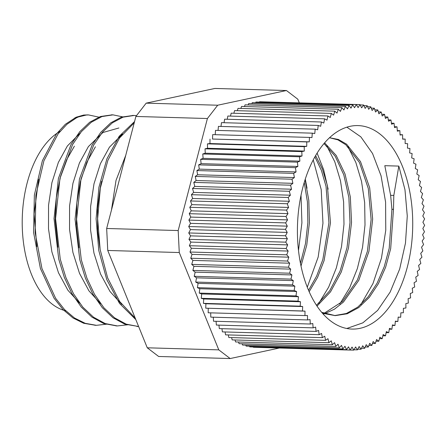 <?xml version="1.0" encoding="UTF-8"?>
<svg xmlns="http://www.w3.org/2000/svg" width="447" height="447" viewBox="0 0 447 447"><rect width="100%" height="100%" fill="white"/><g stroke="black" fill="none" stroke-linecap="round" stroke-linejoin="round"><path stroke-width="0.67" d="M87.713 114.907L83.701 115.047L76.135 117.22L65.346 124.288L56.551 133.826L42.381 160.741L34.352 195.132L33.614 232.63L40.414 268.507L54.053 298.205L62.971 309.508L72.95 317.951L83.684 323.276L95.574 325.287M74.895 117.796L76.437 117.84L78.415 116.952L86.366 115.024L88.584 114.935L99.882 117.354M112.186 114.845L100.435 116.516L89.73 122.221L79.79 131.664L71.034 144.537L58.423 178.387L54.026 218.622L58.719 259.126L64.362 277.52L71.978 293.718L81.287 307.117L91.981 317.158L103.654 323.505L116.6 325.897M133.24 115.46L121.467 117.125L110.767 122.83L100.821 132.278L92.065 145.141L79.454 178.996L75.062 219.231L79.756 259.729L85.394 278.129L93.015 294.327L102.324 307.72L113.013 317.772L124.691 324.109L138.626 326.511M134.558 121.556L119.187 136.279L106.906 158.869L98.927 187.22L96.105 218.751L98.776 250.527L106.783 279.649L119.5 303.407L135.832 319.633M76.437 117.852L66.888 124.333L58.093 133.871L43.923 160.786L35.894 195.177L35.157 232.675L41.957 268.552L55.596 298.25L64.513 309.553L74.493 317.996L85.226 323.321L96.396 325.315L106.939 324.148M123.456 117.019L113.013 114.862L101.977 116.561L91.272 122.266L81.332 131.709L72.576 144.582L59.965 178.431L55.568 218.667L60.261 259.171L65.905 277.565L73.52 293.763L82.835 307.162L93.524 317.202L105.196 323.55L117.432 325.93L127.982 324.751M136.514 115.65L134.05 115.471L123.009 117.17L112.309 122.875L102.363 132.323L93.607 145.186L80.996 179.04L76.605 219.276L81.298 259.774L86.936 278.174L94.557 294.372L103.872 307.765L114.555 317.817L126.233 324.153L138.643 326.55M134.223 122.847L119.533 137.972L107.878 160.372L100.329 188.064L97.647 218.689L100.139 249.555L107.677 278.006L119.701 301.546L135.24 318.169M99.938 248.342L97.636 230.898L97.513 208.403L100.419 186.667L101.687 181.191M78.912 247.778L76.303 225.294L76.867 202.849L80.432 181.465L86.763 162.412L95.418 146.784M57.886 247.213L55.126 219.673L56.372 197.35L60.574 176.375L66.581 159.875L74.386 146.18M36.855 246.632L34.095 214.052L38.621 179.197M80.404 132.837L67.374 145.979L58.35 162.445L51.919 182.633L48.544 205.246L48.511 228.808L51.869 251.806L58.462 272.726L67.91 290.243L79.667 303.183M118.88 127.987L102.866 132.535L88.405 146.582L79.387 163.06L72.95 183.248L69.581 205.871L69.548 229.44L72.911 252.438L79.505 273.363L88.964 290.874L100.72 303.815M122.495 134.044L109.442 147.192L100.419 163.669L93.982 183.862L90.618 206.492L90.579 230.065L93.954 253.069L100.553 274L110.018 291.505L121.78 304.446M125.73 155.4L116.008 180.443L111.459 210.112M398.83 166.094L384.806 165.686L390.644 195.328L391.93 209.313L393.472 209.358L393.824 195.423L398.83 166.094L404.971 189.74L407.273 216.03L405.468 243.129L399.657 269.088L390.158 292.064L377.609 310.425L362.819 322.863L346.788 328.484M393.472 209.358L390.684 248.661L385.638 267.172L378.397 283.694L369.3 297.395L358.74 307.581L347.224 313.777L335.278 315.627L321.7 312.319M329.523 137.726L338.435 139.481L346.576 144.174L360.511 161.63L369.68 187.768L372.669 219.091L368.931 251.387L358.796 280.33L343.458 302.049L334.406 309.218L324.801 313.61M324.025 313.833L323.203 314.045M324.606 142.85L336.189 155.444L345.039 174.023L350.342 197.004L351.538 222.438L348.464 248.158L341.284 271.972L330.529 291.841L317.035 306.106M315.621 155.573L322.449 169.15L327.355 185.421L330.467 222.768L324.103 260.579L317.571 277.38L309.168 291.707M305.077 179.711L308.81 200.407L309.419 222.656L306.771 245.029L301.021 266.088M346.883 127.171L360.841 136.855L372.552 153.505L381.056 175.822L385.593 202.089L385.767 230.255L381.464 258.131L372.971 283.56L360.858 304.558M347.889 146.571L355.84 162.451L361.534 181.437L364.657 202.586L365.009 224.891L362.562 247.241L357.365 268.546L349.671 287.784L339.793 303.977M326.846 145.962L334.803 161.825L340.491 180.806L343.62 201.96L343.978 224.254L341.525 246.604L336.345 267.915L328.646 287.142L318.778 303.362M313.235 159.903L321.203 189.556L322.969 223.209L318.18 257.031L307.285 287.186M301.015 195.227L301.915 222.802L298.49 250.465M391.93 209.313L389.203 248.303L384.241 266.697L377.123 283.158L368.16 296.858L357.74 307.134L346.352 313.492L334.512 315.593M335.278 315.632L322.533 313.291M329.506 137.743L337.893 139.85L345.866 144.794L359.438 162.484L368.294 188.505L371.127 219.477L367.389 251.343L357.427 279.934L342.385 301.541L324.047 313.325M323.27 313.565L322.879 313.682M324.019 143.537L335.244 156.327L343.788 174.827L348.867 197.501L350.001 222.494L346.995 247.75L340.038 271.206L329.607 290.913L316.487 305.284M314.9 156.83L321.376 170.346L326.025 186.332L328.925 222.774L322.823 259.634L316.605 276.134L308.564 290.315M304.234 182.437L307.424 201.904L307.866 222.64L305.519 243.481L300.44 263.255M307.039 188.243L305.273 179.091M328.126 189.176L323.678 169.776L317.096 153.12M65.77 310.833A92.479 52.344 -88.3 0 1 23.467 242.542A92.479 52.344 -88.3 0 1 44.583 145.32A92.479 52.344 -88.3 0 1 60.133 131.301M218.035 130.435L218.438 126.367L315.202 129.166L314.766 133.552L312.274 133.161L311.961 137.575L309.458 137.419L309.279 141.844L306.771 141.917L306.726 146.348L304.211 146.655L304.301 151.075L301.798 151.611L302.01 156.009L299.524 156.774L299.87 161.138L297.406 162.132L297.881 166.452L295.445 167.67L296.054 171.927L293.651 173.369L294.383 177.56L292.02 179.213L292.874 183.326L290.561 185.192L291.545 189.215L289.282 191.288L290.382 195.205L288.186 197.485L289.399 201.284L287.27 203.759L288.6 207.436L286.538 210.101L287.98 213.644L285.996 216.488L287.544 219.885L285.644 222.902L287.292 226.148L285.482 229.333L287.225 232.418L285.51 235.759L287.343 238.67L285.728 242.157L287.65 244.889L286.136 248.521L288.142 251.063L286.734 254.818L288.818 257.176L287.522 261.048L289.673 263.199L288.494 267.183L290.706 269.128L289.645 273.206L291.919 274.944L290.975 279.107L293.305 280.627L292.483 284.862L294.858 286.164L294.165 290.466L296.579 291.539L296.009 295.892L298.456 296.741L298.015 301.127L300.49 301.753L300.183 306.167L302.675 306.558L302.496 310.989L304.999 311.146L304.955 315.576L307.469 315.504L307.553 319.929L310.062 319.622L310.279 324.025L312.783 323.488L313.129 327.852L315.616 327.092L316.09 331.411L318.56 330.417L319.164 334.68L321.6 333.462L322.332 337.653L324.734 336.217L325.589 340.329L327.953 338.675L328.931 342.693L331.244 340.821L332.344 344.738L334.602 342.665L335.82 346.464L338.016 344.184L339.346 347.861L341.474 345.391L342.916 348.934L344.972 346.269L346.514 349.666L348.498 346.822L350.141 350.068L352.04 347.051L353.784 350.13L355.594 346.945L357.427 349.861L359.142 346.52L361.064 349.252L362.679 345.76L364.685 348.308L366.199 344.682L368.278 347.034L369.686 343.279L371.837 345.43L373.133 341.558L375.351 343.503L376.53 339.524L378.805 341.262L379.866 337.183L382.196 338.703L383.14 334.54L385.515 335.842L386.331 331.601L388.745 332.68L389.443 328.383L391.89 329.232L389.315 329.16M391.89 329.232L392.455 324.885L394.93 325.505L392.382 325.433M394.93 325.505L395.366 321.119L397.858 321.51L395.338 321.438M397.858 321.51L398.171 317.096L400.674 317.253L398.16 317.18M400.674 317.253L400.853 312.822L403.362 312.755L403.406 308.318L405.921 308.017L405.831 303.597L408.334 303.06L408.117 298.663L410.609 297.898L410.262 293.528L412.726 292.539L412.251 288.22L414.687 287.002L414.078 282.739L416.481 281.303L415.749 277.112L418.113 275.458L417.258 271.346L419.571 269.474L418.588 265.457L420.851 263.384L419.75 259.467L421.946 257.187L420.733 253.388L422.862 250.912L421.532 247.236L423.594 244.57L422.152 241.028L424.136 238.184L422.588 234.787L424.488 231.764L422.84 228.523L424.65 225.338L422.907 222.254L424.622 218.913L422.789 216.002L424.404 212.509L422.482 209.777L423.996 206.151L421.99 203.603L423.398 199.848L421.314 197.496L422.611 193.624L420.459 191.467L421.638 187.489L419.426 185.539L420.487 181.465L418.213 179.728L419.157 175.565L416.827 174.045L417.649 169.804L415.274 168.508L415.967 164.205L413.553 163.127L414.123 158.78L411.676 157.931L412.117 153.539L409.642 152.919L409.949 148.505L407.457 148.113L407.636 143.683L405.127 143.521L405.178 139.09L402.663 139.017M405.178 139.09L402.663 139.162L402.579 134.743L400.054 134.67M402.579 134.743L400.071 135.044L399.853 130.647L397.305 130.574M399.853 130.647L397.349 131.183L397.003 126.814L394.422 126.741M397.003 126.814L394.517 127.579L394.042 123.26L391.421 123.188M394.042 123.26L391.572 124.255L390.969 119.992L388.303 119.913M390.969 119.992L388.532 121.21L387.8 117.013L385.079 116.935M387.8 117.013L385.398 118.455L384.543 114.343L381.755 114.259M384.543 114.343L382.179 115.996L381.202 111.979L378.341 111.895M381.202 111.979L378.888 113.845L377.788 109.928L374.837 109.845M377.788 109.928L375.53 112.007L374.312 108.208L371.261 108.118M374.312 108.208L372.116 110.482L370.786 106.805L367.613 106.716M370.786 106.805L368.658 109.28L367.216 105.738L363.908 105.643M367.216 105.738L365.16 108.403L363.618 105L360.142 104.9M363.618 105L361.634 107.844L359.991 104.604L263.199 101.843M359.991 104.604L358.092 107.621L356.348 104.537L259.584 101.737L259.372 102.112M356.348 104.537L354.538 107.721L352.705 104.81L255.941 102.011L255.583 102.715M352.705 104.81L350.99 108.152L349.068 105.419L252.304 102.62L251.829 103.654M349.068 105.419L347.453 108.912L345.447 106.364L248.683 103.564L248.119 104.922M345.447 106.364L343.933 109.99L341.854 107.638L245.09 104.838L244.459 106.526M341.854 107.638L340.446 111.392L338.295 109.241L241.531 106.442L240.86 108.448M338.295 109.241L336.999 113.113L334.781 111.163L238.022 108.364L237.329 110.688M334.781 111.163L333.602 115.147L331.328 113.409L234.563 110.61L233.876 113.247M331.328 113.409L330.266 117.488L327.936 115.969L231.172 113.169L230.507 116.108M327.936 115.969L326.992 120.131L324.617 118.829L227.853 116.03L227.227 119.265M324.617 118.829L323.801 123.065L321.387 121.992L224.623 119.187L224.053 122.713M321.387 121.992L320.689 126.289L318.242 125.439L221.483 122.634L220.986 126.44M315.202 129.166L317.677 129.786L318.242 125.439M215.208 134.687L215.51 130.362L312.274 133.161M309.458 137.419L212.694 134.614L212.515 139.045L309.279 141.844M306.771 141.917L212.515 139.045M306.726 146.348L209.961 143.548L210.006 139.118M304.301 151.075L207.537 148.275L207.453 143.85L209.961 143.548M304.211 146.655L207.453 143.85M301.798 151.611L205.033 148.812L207.537 148.275M302.01 156.009L205.251 153.209L205.033 148.812M299.524 156.774L202.759 153.975L205.251 153.209M299.87 161.138L203.111 158.339L202.759 153.975M297.881 166.452L201.122 163.652L200.642 159.333L203.111 158.339M297.406 162.132L200.642 159.333M295.445 167.67L198.68 164.865L201.122 163.652M296.054 171.927L199.289 169.128L198.68 164.865M293.651 173.369L196.887 170.564L199.289 169.128M294.383 177.56L197.619 174.76L196.887 170.564M292.874 183.326L196.116 180.527L195.255 176.414L197.619 174.76M292.02 179.213L195.255 176.414M290.561 185.192L193.802 182.393L196.116 180.527M291.545 189.215L194.78 186.41L193.802 182.393M289.282 191.288L192.523 188.489L194.78 186.41M290.382 195.205L193.618 192.406L192.523 188.489M289.399 201.284L192.635 198.485L191.422 194.685L193.618 192.406M288.186 197.485L191.422 194.685M287.27 203.759L190.506 200.96L192.635 198.485M288.6 207.436L191.836 204.637L190.506 200.96M286.538 210.101L189.774 207.296L191.836 204.637M287.98 213.644L191.215 210.844L189.774 207.296M287.544 219.885L190.78 217.086L189.232 213.688L191.215 210.844M285.996 216.488L189.232 213.688M285.644 222.902L188.88 220.103L190.78 217.086M287.292 226.148L190.528 223.349L188.88 220.103M285.482 229.333L188.718 226.534L190.528 223.349M287.225 232.418L190.461 229.618L188.718 226.534M287.343 238.67L190.584 235.871L188.746 232.96L190.461 229.618M285.51 235.759L188.746 232.96M285.728 242.157L188.964 239.357L190.584 235.871M287.65 244.889L190.886 242.09L188.964 239.357M286.136 248.521L189.377 245.716L190.886 242.09M288.142 251.063L191.377 248.264L189.377 245.716M288.818 257.176L192.054 254.371L189.975 252.019L191.377 248.264M286.734 254.818L189.975 252.019M287.522 261.048L190.757 258.249L192.054 254.371M289.673 263.199L192.908 260.4L190.757 258.249M288.494 267.183L191.729 264.384L192.908 260.4M290.706 269.128L193.942 266.328L191.729 264.384M291.919 274.944L195.155 272.145L192.88 270.407L193.942 266.328M289.645 273.206L192.88 270.407M290.975 279.107L194.21 276.307L195.155 272.145M293.305 280.627L196.54 277.827L194.21 276.307M292.483 284.862L195.719 282.063L196.54 277.827M294.858 286.164L198.094 283.364L195.719 282.063M296.579 291.539L199.815 288.74L197.401 287.661L198.094 283.364M294.165 290.466L197.401 287.661M296.009 295.892L199.245 293.092L199.815 288.74M298.456 296.741L201.692 293.942L199.245 293.092M298.015 301.127L201.256 298.328L201.692 293.942M300.49 301.753L203.726 298.954L201.256 298.328M302.675 306.558L205.911 303.759L203.419 303.368L203.726 298.954M300.183 306.167L203.419 303.368M302.496 310.989L205.732 308.184L205.911 303.759M304.999 311.146L205.732 308.184M304.955 315.576L208.19 312.777L208.241 308.346M307.553 319.929L210.788 317.13L210.705 312.85M310.279 324.025L213.515 321.225L213.32 317.202M313.129 327.852L216.365 325.053L216.063 321.298M316.09 331.411L219.326 328.606L218.946 325.131M319.164 334.68L222.399 331.881L221.947 328.685M322.332 337.653L225.567 334.853L225.064 331.953M325.589 340.329L228.83 337.53L228.288 334.932M328.931 342.693L232.166 339.893L231.613 337.608M332.344 344.738L235.58 341.938L235.027 339.977M335.82 346.464L239.056 343.665L238.53 342.022M339.346 347.861L242.581 345.062L242.106 343.754M342.916 348.934L246.152 346.134L245.755 345.157M346.514 349.666L249.756 346.866L249.465 346.229M350.141 350.068L253.382 347.269L253.225 346.967M353.784 350.13L350.169 350.029M357.427 349.861L353.996 349.761M361.064 349.252L357.79 349.157M364.685 348.308L361.545 348.219M368.278 347.034L365.255 346.945M371.837 345.43L368.909 345.347M375.351 343.503L372.507 343.425M378.805 341.262L376.039 341.178M382.196 338.703L379.492 338.625M385.515 335.842L382.861 335.764M388.745 332.68L386.141 332.607M299.294 102.844L297.814 99.2L286.443 90.523L217.7 105.218L146.18 103.145L214.923 88.45L286.443 90.523M147.27 347.8L107.749 250.471L179.269 252.538L218.79 349.872L147.27 347.8L158.64 356.477L230.16 358.55L279.409 348.023M207.408 118.522L178.185 230.551L106.665 228.484L135.888 116.455L207.408 118.522L217.7 105.218M135.888 116.455L146.18 103.145M178.185 230.551L179.269 252.538M107.749 250.471L106.665 228.484M218.79 349.872L230.16 358.55M322.036 145.996A101.787 57.613 -88.3 0 1 358.008 125.59A101.787 57.613 -88.3 0 1 412.654 229.004A101.787 57.613 -88.3 0 1 352.124 329.076A101.787 57.613 -88.3 0 1 299.641 258.774A101.787 57.613 -88.3 0 1 322.036 145.996M393.824 195.417L390.644 195.328M87.131 114.89L88.618 114.935M94.853 325.276L96.396 325.321M115.89 325.885L117.432 325.93M136.922 326.494L137.726 326.517M111.471 114.818L113.013 114.862M132.508 115.421L134.05 115.466M329.897 137.737L329.556 137.726"/></g></svg>
